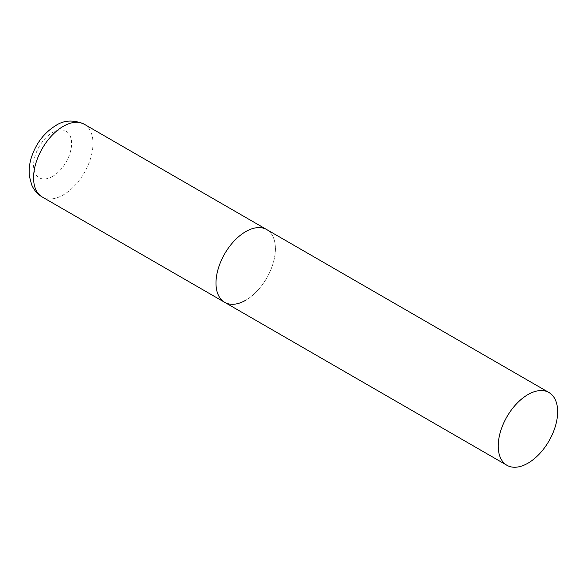<?xml version="1.0" encoding="UTF-8"?>
<svg xmlns="http://www.w3.org/2000/svg" width="587" height="587" viewBox="0 0 587 587"><rect width="100%" height="100%" fill="white"/><g stroke="black" fill="none" stroke-linecap="round" stroke-linejoin="round"><path stroke-width="0.44" stroke-dasharray="2.94 2.2" d="M224.689 302.334A42.015 24.258 120 0 0 257.062 291.079A42.015 24.258 120 0 0 275.406 248.793A42.015 24.258 120 0 0 266.703 229.561A42.015 24.258 -60 0 1 273.146 263.225A42.015 24.258 -60 0 1 245.696 300.25M84.286 124.239A42.015 24.258 -60 0 1 90.728 157.91A42.015 24.258 -60 0 1 63.279 194.935A42.015 24.258 -60 0 1 42.271 197.012M52.581 176.408A26.892 15.526 -60 0 1 33.569 165.431A26.892 15.526 -60 0 1 52.581 132.493A26.892 15.526 -60 0 1 71.592 143.477A26.892 15.526 -60 0 1 52.581 176.408"/><path stroke-width="0.88" d="M245.696 300.25A42.015 24.258 -60 0 1 224.689 302.334A42.015 24.258 -60 0 1 218.247 268.663A42.015 24.258 -60 0 1 245.696 231.638A42.015 24.258 -60 0 1 266.703 229.561A42.015 24.258 120 0 0 234.323 240.817A42.015 24.258 120 0 0 215.987 283.103A42.015 24.258 120 0 0 224.689 302.334L42.271 197.012A42.015 24.258 -60 0 1 35.829 163.347A42.015 24.258 -60 0 1 63.279 126.322A42.015 24.258 -60 0 1 84.286 124.239C73.646 119.594 64.122 120.034 55.714 125.574C44.032 132.875 35.902 143.573 31.331 157.668C29.343 164.103 28.712 170.384 29.445 176.511L31.72 184.927C33.929 190.107 37.451 194.136 42.271 197.012M557.65 411.744A42.015 24.258 120 0 0 548.948 392.512A42.015 24.258 120 0 0 516.567 403.768A42.015 24.258 120 0 0 498.231 446.054A42.015 24.258 120 0 0 506.933 465.286A42.015 24.258 120 0 0 539.306 454.03A42.015 24.258 120 0 0 557.65 411.744M548.948 392.512L84.286 124.239M224.689 302.334L506.933 465.286"/></g></svg>
